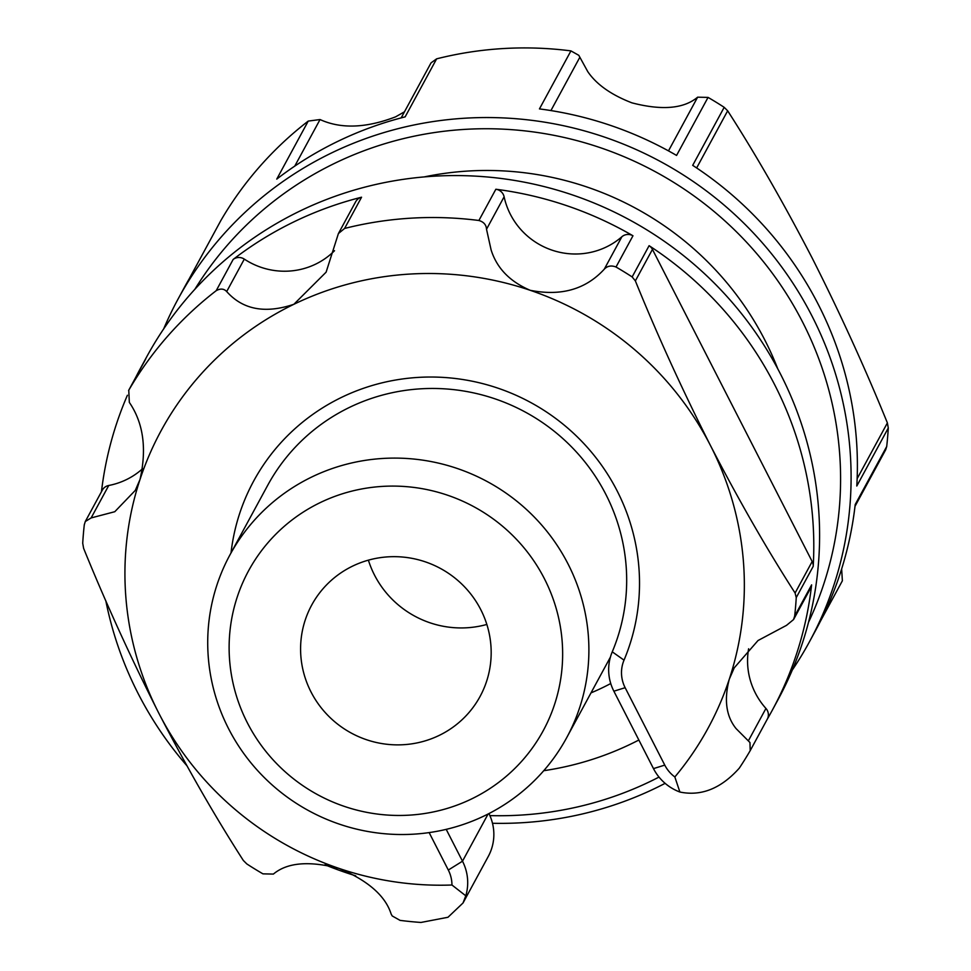 <?xml version="1.0" encoding="UTF-8"?>
<svg xmlns="http://www.w3.org/2000/svg" width="971" height="971" viewBox="0 0 971 971"><rect width="100%" height="100%" fill="white"/><g stroke="black" fill="none" stroke-linecap="round" stroke-linejoin="round"><path stroke-width="1.46" d="M231.025 552.9A205.937 201.264 28.5 0 1 397.964 379.637A205.937 201.264 28.5 0 1 617.143 490.901A205.937 201.264 28.5 0 1 624.025 660.146A33.524 32.759 -151.5 0 0 625.142 687.699L664.771 765.112A33.524 32.759 -151.5 0 0 674.845 776.97A311.303 304.226 -151.5 0 0 729.245 679.312A311.303 304.226 -151.5 0 0 710.517 445.628A311.303 304.226 -151.5 0 0 530.178 290.293C509.824 281.59 496.788 268.093 491.083 249.814L486.52 229.241C486.253 224.823 483.716 221.898 478.897 220.49A359.197 351.029 -151.5 0 0 344.596 228.452L338.406 233.55L326.11 272.171L293.873 304.287A311.303 304.226 -151.5 0 0 140.03 479.419A311.303 304.226 -151.5 0 0 158.759 713.09A311.303 304.226 -151.5 0 0 339.097 868.426A311.303 304.226 -151.5 0 0 451.952 885.006A33.524 32.759 -151.5 0 0 448.311 870.04L429.146 832.596M674.845 776.97L679.894 792.033A47.895 46.802 28.5 0 1 653.483 768.607L613.866 691.194A47.895 46.802 28.5 0 1 612.264 651.832A191.578 187.221 -151.5 0 0 605.855 494.385A191.578 187.221 -151.5 0 0 437.593 388.534A191.578 187.221 -151.5 0 0 267.705 485.306L229.921 554.939A191.578 187.221 28.5 0 1 399.809 458.166A191.578 187.221 28.5 0 1 568.071 564.017A191.578 187.221 28.5 0 1 566.688 737.681A191.578 187.221 28.5 0 1 396.799 834.453A191.578 187.221 28.5 0 1 228.537 728.602A191.578 187.221 28.5 0 1 229.921 554.939M679.894 792.033C701.305 796.451 721.101 788.488 739.295 768.146A359.197 351.029 -151.5 0 0 750.195 750.656L749.964 742.524L736.079 728.59C726.187 716.355 723.905 699.933 729.245 679.312L734.222 667.854L758.011 640.532L786.522 625.348L793.525 619.583L794.654 616.124A359.197 351.029 -151.5 0 0 796.244 597.614L795.091 593.014L812.169 561.529L652.451 249.401L635.362 280.886L632.145 276.929A359.197 351.029 -151.5 0 0 616.015 267.013C611.281 265.18 607.373 265.908 604.265 269.198C585.768 289.382 561.068 296.422 530.178 290.293A311.303 304.226 -151.5 0 0 293.873 304.287C265.229 313.912 242.835 309.676 226.692 291.555C223.937 288.618 220.441 288.326 216.205 290.681A359.197 351.029 -151.5 0 0 128.767 390.221L129.325 402.382C143.38 422.968 146.949 448.638 140.03 479.419L135.309 490.367L114.772 511.717L91.128 517.931L85.29 521.524L84.295 524.753A359.197 351.029 -151.5 0 0 82.717 543.262L83.615 548.336C105.681 602.688 130.733 657.61 158.759 713.09C187.075 767.733 215.271 816.854 243.333 860.464L246.816 863.935A359.197 351.029 -151.5 0 0 262.947 873.851L273.385 874.082C287.21 862.503 309.106 860.622 339.097 868.426C368.033 880.636 385.378 895.845 391.143 914.027L392.199 915.944L400.064 920.374A359.197 351.029 -151.5 0 0 420.977 922.45L447.983 917.267L463.021 902.994L465.789 895.808L451.952 885.006M748.617 648.762A71.842 70.203 -151.5 0 0 755.365 693.063A71.842 70.203 -151.5 0 0 765.937 708.442A9.576 9.358 28.5 0 1 767.284 719.171L750.328 750.413M478.897 220.49L495.853 189.248A9.576 9.358 28.5 0 1 504.119 196.797A71.842 70.203 -151.5 0 0 510.358 214.275A71.842 70.203 -151.5 0 0 621.877 236.754A9.576 9.358 28.5 0 1 632.971 235.771L616.015 267.013M794.654 616.124L811.61 584.882A359.197 351.029 28.5 0 1 772.139 710.517L777.953 699.8A359.197 351.029 -151.5 0 0 780.563 374.175A359.197 351.029 -151.5 0 0 465.073 175.702A359.197 351.029 -151.5 0 0 146.536 357.146L140.722 367.863A359.197 351.029 28.5 0 1 145.723 358.967L128.767 390.221M812.169 561.529A9.576 9.358 28.5 0 1 813.2 566.372A359.197 351.029 -151.5 0 0 774.749 384.892A359.197 351.029 -151.5 0 0 649.101 245.687A9.576 9.358 28.5 0 1 652.451 249.401M772.139 710.517A359.197 351.029 28.5 0 1 767.211 719.293M105.815 600.746A359.197 351.029 -151.5 0 0 138.113 693.488A359.197 351.029 -151.5 0 0 186.784 765.597M101.457 491.714A359.197 351.029 28.5 0 1 127.395 395.258M136.049 376.772A359.197 351.029 28.5 0 1 140.722 367.863M216.205 290.681L233.161 259.439A359.197 351.029 28.5 0 1 361.552 197.21L344.596 228.452M495.853 189.248A359.197 351.029 28.5 0 1 632.971 235.771M355.714 875.806A359.197 351.029 28.5 0 1 324.957 864.785M635.362 280.886C657.513 335.396 682.552 390.318 710.517 445.628C738.907 500.429 767.102 549.55 795.091 593.014M233.161 259.439A9.576 9.358 28.5 0 1 244.304 259.111A71.842 70.203 -151.5 0 0 334.534 250.712M338.418 233.55L355.665 201.762A9.576 9.358 28.5 0 1 361.552 197.21M811.61 584.882A9.576 9.358 28.5 0 1 810.567 588.232L793.538 619.595M85.29 521.524L102.307 490.149A9.576 9.358 28.5 0 1 108.74 485.488A71.842 70.203 -151.5 0 0 142.725 468.592M446.211 829.368L462.499 861.192A47.895 46.802 28.5 0 1 465.789 895.808M463.021 902.994L488.304 856.398A47.895 46.802 -151.5 0 0 488.947 813.577M310.999 691.922A95.789 93.604 -151.5 0 0 395.124 744.842A95.789 93.604 -151.5 0 0 480.075 696.462A95.789 93.604 -151.5 0 0 480.766 609.63A95.789 93.604 -151.5 0 0 396.629 556.699A95.789 93.604 -151.5 0 0 311.691 605.091A95.789 93.604 -151.5 0 0 310.999 691.922M368.385 560.158A95.789 93.604 -151.5 0 0 374.454 574.978A95.789 93.604 -151.5 0 0 486.835 624.45M808.503 622.338A349.621 341.671 -151.5 0 0 802.592 322.056A349.621 341.671 -151.5 0 0 505.029 129.252A349.621 341.671 -151.5 0 0 194.843 289.309M163.674 328.902A359.197 351.029 28.5 0 1 178.021 299.129A359.197 351.029 28.5 0 1 496.557 117.673A359.197 351.029 28.5 0 1 812.059 316.158A359.197 351.029 28.5 0 1 809.45 641.782A359.197 351.029 28.5 0 1 792.3 670.039M401.169 117.892L431.051 62.848L436.634 58.843A359.197 351.029 28.5 0 1 570.936 50.893L578.801 55.323L587.771 71.636C596.485 84.441 611.196 94.842 631.903 102.841C661.943 110.633 683.851 108.74 697.615 97.185L708.053 97.403A359.197 351.029 28.5 0 1 724.184 107.32L692.699 165.349A359.197 351.029 28.5 0 1 818.347 304.554A359.197 351.029 28.5 0 1 856.798 486.022L888.283 428.005A359.197 351.029 28.5 0 1 886.705 446.514L885.71 449.731L855.002 506.328M708.053 97.403L676.569 155.433A359.197 351.029 -151.5 0 0 539.451 108.91L570.936 50.893M436.634 58.843L405.15 116.86A359.197 351.029 -151.5 0 0 276.759 179.101L308.244 121.084L320.042 119.542C340.918 129.058 366.103 128.148 395.61 116.836L404.482 111.799M189.248 278.75L220.805 220.611A359.197 351.029 28.5 0 1 308.244 121.084M220.805 220.611L189.321 278.628A359.197 351.029 -151.5 0 0 184.32 287.525L178.021 299.129M424.133 176.928A307.152 300.173 28.5 0 1 725.119 280.692A307.152 300.173 28.5 0 1 777.771 368.834M544.428 578.765A167.631 163.82 -151.5 0 0 320.09 502.662A167.631 163.82 -151.5 0 0 247.338 722.776A167.631 163.82 -151.5 0 0 471.675 798.89A167.631 163.82 -151.5 0 0 544.428 578.765M590.999 692.881A243.624 238.077 -151.5 0 0 610.747 683.523M638.857 740.023A307.152 300.173 28.5 0 1 543.736 770.707M857.15 478.642L887.385 422.919C865.246 368.41 840.194 313.499 812.242 258.177C783.84 203.376 755.644 154.255 727.667 110.803L696.644 167.959M724.184 107.32L727.667 110.803M887.385 422.919L888.283 428.005M809.45 641.782L815.749 630.179A359.197 351.029 -151.5 0 0 855.208 504.532L886.705 446.514M841.651 568.921L842.367 580.804L820.41 621.27M665.123 783.342A359.197 351.029 28.5 0 1 492.491 823.274M489.894 815.604A349.621 341.671 -151.5 0 0 659.006 777.079M748.338 740.885L765.937 708.442M604.265 269.198L621.877 236.754M813.2 566.372L796.244 597.614M632.145 276.929L649.101 245.687M244.304 259.111L226.692 291.555M504.119 196.797L486.52 229.241M108.74 485.488L91.128 517.931M448.311 870.04L462.499 861.192L488.097 814.014M653.483 768.607L664.771 765.112M613.866 691.194L625.142 687.699M612.264 651.832L624.025 660.146M579.857 57.24L550.921 110.573M320.042 119.542L294.759 166.114M668.485 150.869L697.615 97.185M128.633 390.451L145.589 359.209M566.688 737.681L610.419 657.1"/></g></svg>
